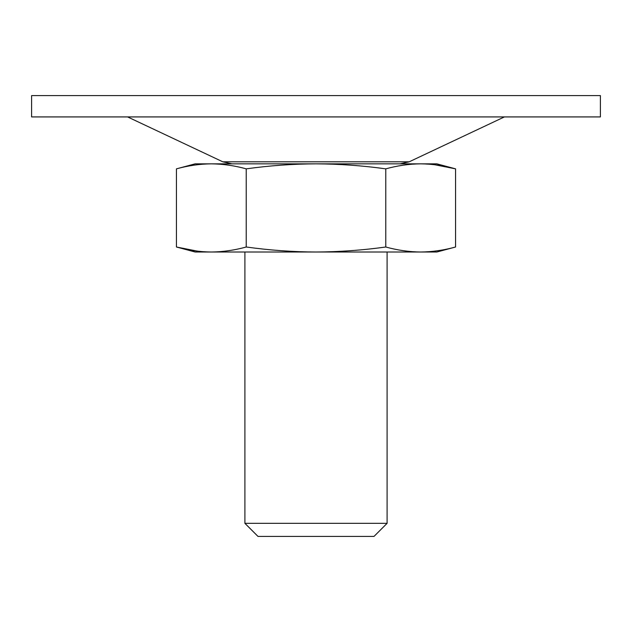 <?xml version="1.0" encoding="UTF-8"?>
<svg xmlns="http://www.w3.org/2000/svg" width="632" height="632" viewBox="0 0 632 632"><rect width="100%" height="100%" fill="white"/><g stroke="black" fill="none" stroke-linecap="round" stroke-linejoin="round"><path stroke-width="0.95" d="M455.569 247.001C443.941 250.225 432.304 251.899 420.675 252.01L436.87 252.01L455.569 247.001L455.569 168.855C443.941 165.631 432.304 163.957 420.675 163.846C409.046 163.957 397.417 165.631 385.781 168.855L385.781 247.001C397.417 250.225 409.046 251.899 420.675 252.01C432.304 251.899 443.941 250.225 455.569 247.001M434.634 164.715L455.569 168.855L436.87 163.846L316 163.846C339.305 163.957 362.563 165.631 385.781 168.855M246.219 247.001L246.219 168.855C234.583 165.631 222.954 163.957 211.325 163.846C199.696 163.957 188.06 165.631 176.431 168.855L176.431 247.001C188.06 250.225 199.696 251.899 211.325 252.01C222.954 251.899 234.583 250.225 246.219 247.001C269.485 250.24 292.75 251.915 316 252.01C339.305 251.899 362.563 250.225 385.781 247.001M246.219 168.855C269.485 165.616 292.75 163.941 316 163.846L211.325 163.846C199.696 163.957 188.06 165.631 176.431 168.855L195.13 163.846L211.325 163.846M197.366 251.141L176.431 247.001L195.13 252.01L420.675 252.01M244.9 252.01L244.9 523.328L387.1 523.328L387.1 252.01M387.1 523.328L374.018 536.41L257.982 536.41L244.9 523.328M31.6 95.59L600.4 95.59L600.4 116.92L31.6 116.92L31.6 95.59M231.905 163.846L222.804 161.808L127.585 116.92M222.804 161.808L409.196 161.808L504.415 116.92M409.196 161.808L400.096 163.846"/></g></svg>
